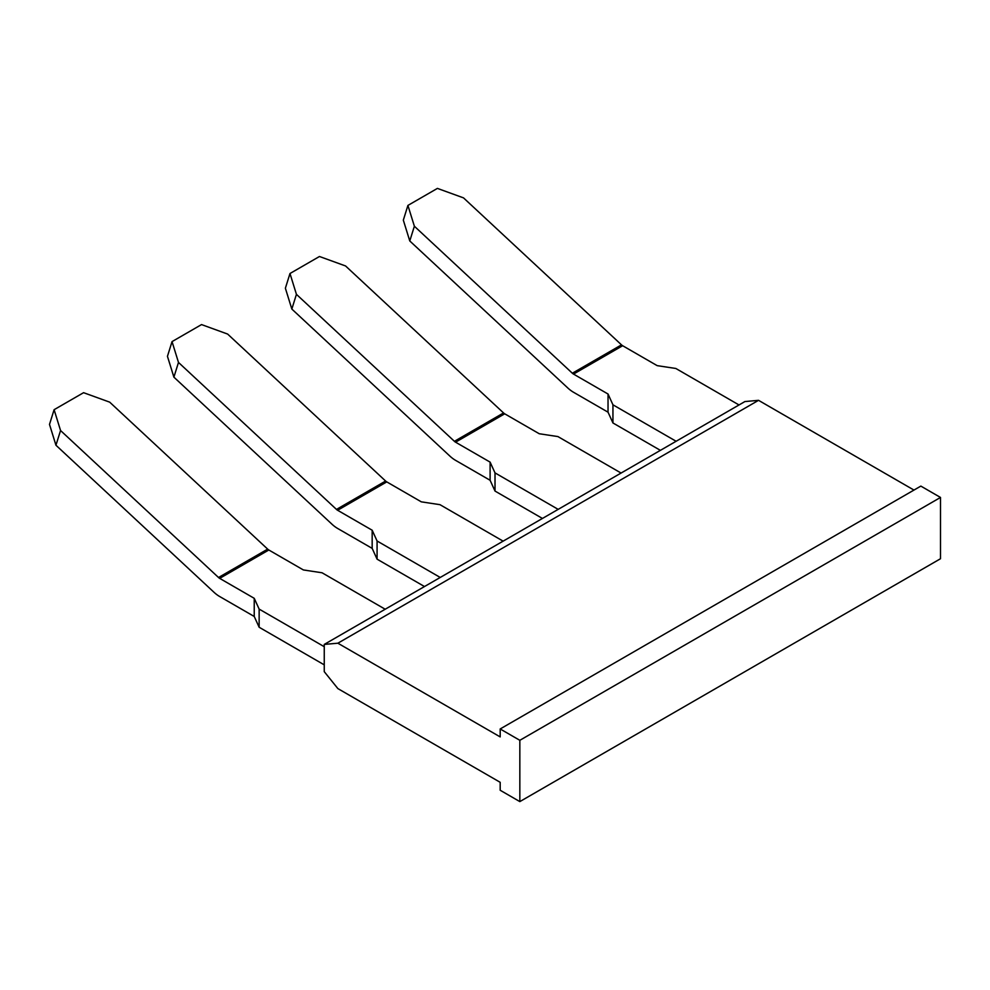 <?xml version="1.0" encoding="UTF-8"?>
<svg xmlns="http://www.w3.org/2000/svg" width="990" height="990" viewBox="0 0 990 990"><rect width="100%" height="100%" fill="white"/><g stroke="black" fill="none" stroke-linecap="round" stroke-linejoin="round"><path stroke-width="1.49" d="M676.108 441.268L612.946 404.811L608.033 394.02L608.033 412.186L573.507 392.25A27.794 16.05 60 0 1 567.753 387.932L409.773 240.954L403.326 220.139L407.917 205.425L437.407 188.397L463.518 197.876L621.497 344.854A5.556 3.205 -120 0 0 622.648 345.72L657.174 365.644L675.848 368.478L739.01 404.96M608.033 394.02L573.507 374.084A5.556 3.205 60 0 1 572.356 373.23L414.377 226.24L409.773 240.954M608.033 412.186L612.946 422.965L660.392 450.351M407.917 205.425L414.377 226.24M612.946 404.811L612.946 422.965M519.837 740.31L500.185 728.962L500.185 736.907L337.875 643.203L324.25 644.416L324.25 671.653L337.875 688.595L500.185 782.31L500.185 790.255L519.837 801.603L519.837 740.31L940.5 497.45L920.849 486.102L500.185 728.962M940.5 497.45L940.5 558.731L519.837 801.603M913.968 490.075L758.538 400.331L744.913 401.556L324.25 644.416M758.538 400.331L337.875 643.203M440.228 577.455L377.079 540.998L372.166 530.219L337.615 510.271A5.556 3.205 60 0 1 336.476 509.417L385.617 481.041L227.638 334.063L201.527 324.584L172.037 341.612L178.485 362.427L173.894 377.14L167.446 356.326L172.037 341.612M372.166 530.219L372.166 548.373L337.615 528.437A27.794 16.05 60 0 1 331.873 524.118L173.894 377.14M336.476 509.417L178.485 362.427M385.617 481.041A5.556 3.205 -120 0 0 386.768 481.895L421.307 501.843L439.981 504.677L503.13 541.146M372.166 548.373L377.079 559.164L424.5 586.538M377.079 540.998L377.079 559.164M558.174 509.367L495.012 472.898L490.1 462.12L455.561 442.183A5.556 3.205 60 0 1 454.41 441.317L503.551 412.941L345.572 265.964L319.461 256.497L289.983 273.512L296.431 294.339L291.84 309.053L285.38 288.226L289.983 273.512M490.1 462.12L490.1 480.274L455.561 460.338A27.794 16.05 60 0 1 449.819 456.031L291.84 309.053M454.41 441.317L296.431 294.339M503.551 412.941A5.556 3.205 -120 0 0 504.702 413.808L539.241 433.744L557.914 436.578L621.077 473.047M490.1 480.274L495.012 491.065L542.446 518.451M495.012 472.898L495.012 491.065M324.25 646.693L259.145 609.097L254.232 598.319L219.681 578.37A5.556 3.205 60 0 1 218.53 577.504L267.671 549.128L109.692 402.15L83.581 392.683L54.104 409.699L60.551 430.526L55.947 445.228L49.5 424.413L54.104 409.699M254.232 598.319L254.232 616.473L219.681 596.525A27.794 16.05 60 0 1 213.927 592.218L55.947 445.228M218.53 577.504L60.551 430.526M267.671 549.128A5.556 3.205 -120 0 0 268.822 549.995L303.373 569.943L322.047 572.777L385.197 609.234M254.232 616.473L259.145 627.252L324.25 664.847M259.145 609.097L259.145 627.252M573.507 374.084L622.648 345.72M572.356 373.23L621.497 344.854M337.615 510.271L386.768 481.895M455.561 442.183L504.702 413.808M219.681 578.37L268.822 549.995"/></g></svg>
